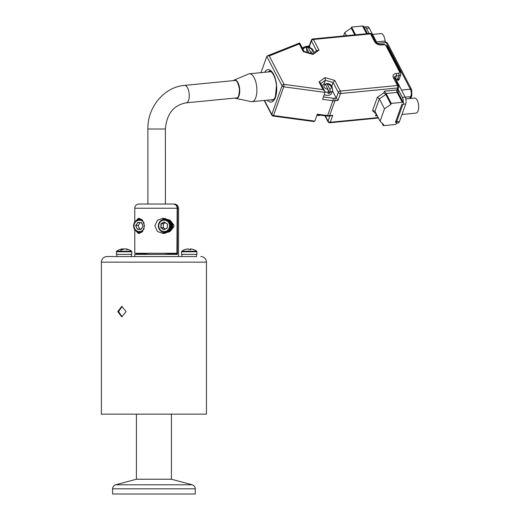 <?xml version="1.0" encoding="UTF-8"?>
<svg xmlns="http://www.w3.org/2000/svg" width="520" height="520" viewBox="0 0 520 520"><rect width="100%" height="100%" fill="white"/><g stroke="black" fill="none" stroke-linecap="round" stroke-linejoin="round"><path stroke-width="0.78" d="M126.081 311.61L121.765 316.869L117.773 311.61L121.765 306.358L126.081 311.61M101.387 262.164L101.387 414.154L206.453 414.154L206.453 262.164L101.387 262.164A5.603 5.603 0 0 1 106.99 256.562L116.799 256.562L116.799 254.391M193.258 256.562L106.99 256.562M200.85 256.562A5.603 5.603 0 0 1 206.453 262.164M122.167 306.384L118.58 311.61L122.116 316.836M167.765 204.029L173.427 204.029C175.916 204.282 177.287 205.732 177.528 208.37L177.424 254.391L134.784 254.391L134.784 256.562L131.437 256.562L131.437 254.391M196.553 254.391L196.553 256.562L181.916 256.562L181.916 254.391M177.528 208.37L178.561 208.37L178.561 256.562L138.548 256.562M159.068 256.562L167.823 256.562M116.422 251.778L116.422 254.391L131.807 254.391L131.807 251.778L116.422 251.778A0.722 0.722 0 0 1 116.721 251.192L120.341 251.192A12.571 6.415 -90 0 1 121.914 249.548L120.965 249.594A12.526 6.389 -90 0 1 122.577 248.885A12.526 10.771 -90 0 0 121.921 248.983A12.571 12.571 0 0 0 116.721 251.192M196.924 251.778L196.924 254.391L181.539 254.391L181.539 251.778A0.722 0.722 0 0 1 181.838 251.192L196.625 251.192A0.722 0.722 0 0 1 196.924 251.778L181.539 251.778M146.412 253.266L146.289 254.391M120.341 251.192L131.508 251.192A0.722 0.722 0 0 1 131.807 251.778M122.577 249.08A12.526 10.771 90 0 1 123.721 248.885A12.526 6.389 -90 0 1 124.117 248.983M134.784 222.072L134.784 208.234A4.205 4.205 0 0 1 138.99 204.029L173.192 204.029C175.604 204.275 176.924 205.68 177.164 208.234L176.904 253.266L134.784 253.266L134.784 229.697M134.784 229.613L134.778 229.684A6.409 6.058 -90 0 0 135.018 230.009L135.115 230.126A6.409 6.058 -90 0 0 135.382 230.425L135.486 230.536A6.409 6.058 -90 0 0 135.779 230.808L135.889 230.906A6.409 6.058 -90 0 0 136.208 231.153L136.325 231.238A6.409 6.058 -90 0 0 136.656 231.452L136.786 231.53A6.409 6.058 -90 0 0 137.137 231.712L137.267 231.77A6.409 6.058 -90 0 0 137.631 231.927L137.767 231.972A6.409 6.058 -90 0 0 138.144 232.089L138.287 232.128A6.409 6.058 -90 0 0 138.665 232.206L138.814 232.232A6.409 6.058 -90 0 0 139.198 232.271L139.347 232.284A6.409 6.058 -90 0 0 139.653 232.291A6.409 6.058 -90 0 0 139.737 232.291L139.88 232.284A6.409 6.058 -90 0 0 140.27 232.258L140.413 232.239A6.409 6.058 -90 0 0 140.797 232.174L140.94 232.147A6.409 6.058 -90 0 0 141.323 232.044L141.459 231.998A6.409 6.058 -90 0 0 141.83 231.862L141.96 231.81A6.409 6.058 -90 0 0 142.317 231.634L142.448 231.569A6.409 6.058 -90 0 0 142.5 231.536M173.947 226.616L169.878 231.602L163.306 233.545L157.469 231.53L154.863 225.881L157.463 220.239L163.306 218.218L169.871 220.155L173.947 225.147L173.947 226.616M162.103 231.764A7.663 7.241 -90 0 0 162.103 231.77L162.13 231.822A6.409 6.058 -90 0 0 162.494 231.966L162.637 232.011A6.409 6.058 -90 0 0 163.013 232.122L163.15 232.154A6.409 6.058 -90 0 0 163.54 232.225L163.683 232.245A6.409 6.058 -90 0 0 164.073 232.284L164.216 232.291A6.409 6.058 -90 0 0 164.405 232.291A6.409 6.058 -90 0 0 164.606 232.291L164.749 232.284A6.409 6.058 -90 0 0 165.139 232.245L165.282 232.225A6.409 6.058 -90 0 0 165.666 232.147L165.809 232.115A6.409 6.058 -90 0 0 166.185 232.005L166.322 231.959A6.409 6.058 -90 0 0 166.692 231.816L166.822 231.758A6.409 6.058 -90 0 0 167.18 231.582L167.303 231.504A6.409 6.058 -90 0 0 167.642 231.296L167.765 231.212A6.409 6.058 -90 0 0 168.083 230.971L168.194 230.88A6.409 6.058 -90 0 0 168.493 230.607L168.597 230.503A6.409 6.058 -90 0 0 168.87 230.211L168.968 230.094A6.409 6.058 -90 0 0 169.214 229.775L169.299 229.651A6.409 6.058 -90 0 0 169.52 229.307L169.598 229.177A6.409 6.058 -90 0 0 169.786 228.813L169.852 228.677A6.409 6.058 -90 0 0 170.008 228.3L170.06 228.156A6.409 6.058 -90 0 0 170.19 227.767L170.228 227.617A6.409 6.058 -90 0 0 170.326 227.214L170.352 227.065A6.409 6.058 -90 0 0 170.411 226.655L170.43 226.506A6.409 6.058 -90 0 0 170.456 226.089L170.456 225.94A6.409 6.058 -90 0 0 170.456 225.881A6.409 6.058 -90 0 0 170.45 225.524L170.436 225.375A6.409 6.058 -90 0 0 170.391 224.958L170.372 224.809A6.409 6.058 -90 0 0 170.294 224.406L170.261 224.256A6.409 6.058 -90 0 0 170.144 223.86L170.099 223.717A6.409 6.058 -90 0 0 169.956 223.327L169.897 223.191A6.409 6.058 -90 0 0 169.722 222.82L169.65 222.683A6.409 6.058 -90 0 0 169.442 222.333L169.364 222.209A6.409 6.058 -90 0 0 169.13 221.878L169.039 221.761A6.409 6.058 -90 0 0 168.772 221.448L168.675 221.338A6.409 6.058 -90 0 0 168.389 221.058L168.279 220.961A6.409 6.058 -90 0 0 167.967 220.708L167.85 220.617A6.409 6.058 -90 0 0 167.525 220.389L167.394 220.311A6.409 6.058 -90 0 0 167.05 220.123L166.92 220.058A6.409 6.058 -90 0 0 166.562 219.895L166.426 219.843A6.409 6.058 -90 0 0 166.049 219.719L165.912 219.674A6.409 6.058 -90 0 0 165.529 219.589L165.386 219.557A6.409 6.058 -90 0 0 165.002 219.505L164.853 219.492A6.409 6.058 -90 0 0 164.463 219.472L164.32 219.472A6.409 6.058 -90 0 0 163.93 219.492L163.787 219.505A6.409 6.058 -90 0 0 163.397 219.564L163.254 219.589A6.409 6.058 -90 0 0 162.877 219.681L162.734 219.719A6.409 6.058 -90 0 0 162.363 219.85L162.227 219.901A6.409 6.058 -90 0 0 161.87 220.064L161.844 220.129M162.208 231.855A7.663 7.241 -90 0 0 165.237 233.376M235.138 98.059A9.302 4.043 -95.6 0 0 235.976 98.423A9.302 4.043 -95.6 0 0 239.688 89.193A9.302 4.043 -95.6 0 0 234.189 80.073A9.302 4.043 -95.6 0 0 233.395 80.633M235.976 98.423L251.219 101.627A14.008 6.09 -95.6 0 0 252.05 101.673A14.008 6.09 -95.6 0 0 256.808 87.731A14.008 6.09 -95.6 0 0 249.34 73.788A14.008 6.09 -95.6 0 0 248.534 73.996L234.189 80.073M317.115 114.731L327.236 116.097A1.748 0.397 -82.3 0 0 327.606 115.577L317.304 114.185L314.841 121.121L313.729 121.537L273.143 116.058A1.748 0.397 -82.3 0 0 273.507 115.544L283.738 86.814L325.065 92.398L324.675 91.091L323.063 89.628L284.043 84.364L269.256 55.932L299.299 43.947L299.553 43.349M316.628 50.811L319.007 50.134L313.45 39.462A1.748 1.073 152.5 0 0 313.014 39.546A1.748 1.073 152.5 0 0 311.441 40.852L316.55 50.661M299.299 43.947L303.31 51.656L303.992 51.395L312.403 53.814L313.001 54.444L319.007 50.134M331.819 86.093L333.106 82.492L334.744 80.392L325.052 77.61L319.053 81.919L323.063 89.628M328.367 90.428L329.823 93.216L330.174 92.228A5.896 3.894 -160.4 0 0 332.67 90.227L331.611 93.197A5.896 3.894 -160.4 0 1 326.06 95.245A5.896 3.894 -160.4 0 1 324.246 94.692M329.823 93.216A5.896 3.894 -160.4 0 1 327.938 93.405L328.289 92.41A5.896 3.894 -160.4 0 1 327.119 92.274A5.896 3.894 -160.4 0 1 324.954 91.566M309.01 52.839L306.371 47.768L305.552 47.151L302.868 49.101M321.867 85.631L324.552 83.681L325.377 84.299L328.036 89.414L328.289 92.41M398.015 89.07L402.324 97.351A4.901 2.132 84.4 0 1 403.234 100.815A4.901 2.132 84.4 0 1 403.234 102.479M396.344 123.227L398.112 123.052A4.901 2.132 -95.6 0 0 399.432 121.615L405.704 103.981A4.901 2.132 -95.6 0 0 406.055 100.542A4.901 2.132 -95.6 0 0 405.151 97.078L395.278 78.091A3.503 2.314 19.6 0 0 394.57 78.312M316.992 115.063A2.847 1.879 19.6 0 0 318.123 115.453A2.847 1.879 19.6 0 0 318.838 115.525A2.847 1.879 19.6 0 0 320.242 115.154M401.966 114.491L416.039 113.126A7.566 3.289 -95.6 0 0 418.613 105.593A7.566 3.289 -95.6 0 0 414.576 98.066L405.808 98.917M385.073 41.184A7.566 3.289 -95.6 0 0 385.067 41.113A7.566 3.289 -95.6 0 0 381.037 33.586L372.554 34.411M316.979 115.115A2.145 1.417 19.6 0 0 317.947 115.466A2.145 1.417 19.6 0 0 318.487 115.525A2.145 1.417 19.6 0 0 318.65 115.518M170.456 225.94L172.796 225.94A6.409 6.058 -90 0 0 172.796 225.881A6.409 6.058 -90 0 0 172.79 225.524L170.45 225.524M169.566 225.881A5.707 5.395 90 0 1 164.171 231.589A5.707 5.395 90 0 1 158.782 225.881A5.707 5.395 90 0 1 164.171 220.175A5.707 5.395 90 0 1 169.566 225.881M161.733 220.129A6.409 6.058 90 0 0 161.388 220.324L161.265 220.402A6.409 6.058 -90 0 0 160.94 220.623L160.823 220.714A6.409 6.058 -90 0 0 160.511 220.968L160.401 221.072A6.409 6.058 -90 0 0 160.121 221.351L160.017 221.462A6.409 6.058 -90 0 0 159.757 221.774L159.666 221.891A6.409 6.058 -90 0 0 159.432 222.222L159.347 222.352A6.409 6.058 -90 0 0 159.146 222.703L159.075 222.833A6.409 6.058 -90 0 0 158.899 223.203L158.841 223.347A6.409 6.058 -90 0 0 158.698 223.73L158.652 223.88A6.409 6.058 -90 0 0 158.542 224.276L158.509 224.419A6.409 6.058 -90 0 0 158.431 224.828L158.405 224.978A6.409 6.058 -90 0 0 158.366 225.388L158.353 225.544A6.409 6.058 -90 0 0 158.347 225.881A6.409 6.058 -90 0 0 158.347 225.959L158.353 226.109A6.409 6.058 -90 0 0 158.379 226.525L158.392 226.675A6.409 6.058 -90 0 0 158.457 227.084L158.483 227.233A6.409 6.058 -90 0 0 158.581 227.636L158.62 227.786A6.409 6.058 -90 0 0 158.75 228.176L158.802 228.319A6.409 6.058 -90 0 0 158.958 228.696L159.023 228.833A6.409 6.058 -90 0 0 159.218 229.19L159.296 229.32A6.409 6.058 -90 0 0 159.51 229.665L159.601 229.788A6.409 6.058 -90 0 0 159.848 230.107L159.946 230.224A6.409 6.058 -90 0 0 160.219 230.516L160.323 230.62A6.409 6.058 -90 0 0 160.622 230.886L160.738 230.984A6.409 6.058 -90 0 0 161.057 231.225L161.174 231.309A6.409 6.058 -90 0 0 161.512 231.517L161.642 231.589A6.409 6.058 -90 0 0 161.993 231.764M144.163 228.599A5.707 5.395 90 0 1 134.03 225.881A5.707 5.395 90 0 1 144.163 223.165M142.5 220.227A6.409 6.058 -90 0 0 142.409 220.181L142.279 220.109A6.409 6.058 -90 0 0 141.921 219.941L141.791 219.889A6.409 6.058 -90 0 0 141.421 219.752L141.278 219.713A6.409 6.058 -90 0 0 140.901 219.609L140.758 219.583A6.409 6.058 -90 0 0 140.374 219.518L140.225 219.505A6.409 6.058 -90 0 0 139.834 219.479L139.691 219.472A6.409 6.058 -90 0 0 139.653 219.472A6.409 6.058 -90 0 0 139.302 219.486L139.159 219.499A6.409 6.058 -90 0 0 138.769 219.544L138.626 219.57A6.409 6.058 -90 0 0 138.242 219.648L138.099 219.687A6.409 6.058 -90 0 0 137.728 219.804L137.592 219.856A6.409 6.058 -90 0 0 137.228 220.012L137.098 220.071A6.409 6.058 -90 0 0 136.747 220.259L136.624 220.337A6.409 6.058 -90 0 0 136.285 220.552L136.169 220.643A6.409 6.058 -90 0 0 135.857 220.889L135.746 220.987A6.409 6.058 -90 0 0 135.453 221.267L135.35 221.37A6.409 6.058 -90 0 0 135.083 221.676L134.992 221.793A6.409 6.058 -90 0 0 134.751 222.118L134.667 222.242A6.409 6.058 -90 0 0 134.459 222.593L134.381 222.722A6.409 6.058 -90 0 0 134.199 223.093L134.141 223.23A6.409 6.058 -90 0 0 133.991 223.613L133.939 223.756A6.409 6.058 -90 0 0 133.822 224.153L133.783 224.296A6.409 6.058 -90 0 0 133.698 224.698L133.673 224.855A6.409 6.058 -90 0 0 133.627 225.264L133.614 225.414A6.409 6.058 -90 0 0 133.595 225.83L133.595 225.986A6.409 6.058 -90 0 0 133.614 226.395L133.627 226.551A6.409 6.058 -90 0 0 133.685 226.961L133.712 227.11A6.409 6.058 -90 0 0 133.796 227.513L133.835 227.662A6.409 6.058 -90 0 0 133.952 228.053L134.004 228.196A6.409 6.058 -90 0 0 134.16 228.579L134.219 228.716A6.409 6.058 -90 0 0 134.407 229.08L134.478 229.216A6.409 6.058 -90 0 0 134.693 229.561L134.693 229.561M112.593 488.832L112.593 494L195.247 494L195.247 488.832L112.593 488.832A4.205 4.205 0 0 1 115.713 484.776L192.127 484.776A4.205 4.205 0 0 1 195.247 488.832M171.431 414.154L171.431 479.226L136.409 479.226L115.713 484.776M136.409 414.154L136.409 479.226M139.685 229.021L138.138 225.589L135.902 225.589L137.93 222.456L141.512 222.749L143.059 226.174L141.031 229.314L137.449 229.021L141.141 229.138M143.059 226.174L141.056 229.495L137.287 229.183L135.649 225.576L137.93 222.456M167.278 227.897L164.106 229.684L161.057 227.669L161.187 223.867L164.352 222.086L167.401 224.1L167.381 228.007L164.106 229.684M138.138 225.589L140.055 222.625M165.315 229.002L163.293 227.669L160.829 227.76L160.966 223.763L163.423 223.867L163.293 227.669M165.386 222.761L163.423 223.867M137.287 229.183L135.649 225.576M137.787 222.274L141.512 222.749M141.564 222.58L143.195 226.194M164.352 222.086L167.401 224.1M167.511 224.003L167.381 228.007M164.041 229.886L160.829 227.76M160.966 223.763L164.307 221.884M164.32 219.472L166.803 219.472A6.409 6.058 -90 0 1 167.2 219.492L164.853 219.492M165.386 219.557L167.726 219.557A6.409 6.058 -90 0 0 167.343 219.505L165.002 219.505M165.912 219.674L168.253 219.674A6.409 6.058 -90 0 0 167.869 219.589L165.529 219.589M166.426 219.843L168.766 219.843A6.409 6.058 -90 0 0 168.395 219.719L166.049 219.719M141.791 219.889L142.174 219.889M142.031 219.752L141.421 219.752M166.92 220.058L169.26 220.058A6.409 6.058 -90 0 0 168.903 219.895L166.562 219.895M141.278 219.713L141.986 219.713M141.876 219.609L140.901 219.609M167.394 220.311L169.741 220.311A6.409 6.058 -90 0 0 169.39 220.123L167.05 220.123M140.758 219.583L141.843 219.583M167.85 220.617L170.19 220.617A6.409 6.058 -90 0 0 169.864 220.389L167.525 220.389M141.72 219.479L139.834 219.479M168.279 220.961L170.619 220.961A6.409 6.058 -90 0 0 170.306 220.708L167.967 220.708M168.675 221.338L171.015 221.338A6.409 6.058 -90 0 0 170.729 221.058L168.389 221.058M169.039 221.761L171.379 221.761A6.409 6.058 -90 0 0 171.113 221.448L168.772 221.448M169.364 222.209L171.704 222.209A6.409 6.058 -90 0 0 171.47 221.878L169.13 221.878M169.65 222.683L171.99 222.683A6.409 6.058 -90 0 0 171.782 222.333L169.442 222.333M169.897 223.191L172.237 223.191A6.409 6.058 -90 0 0 172.061 222.82M142.188 231.862L141.83 231.862M170.099 223.717L172.439 223.717A6.409 6.058 -90 0 0 172.296 223.327M141.459 231.998L142.051 231.998M169.962 223.828L172.347 223.828L170.144 223.86M141.999 232.044L141.323 232.044M170.261 224.256L172.601 224.256A6.409 6.058 -90 0 0 172.49 223.86M140.94 232.147L141.888 232.147M170.112 224.361L172.497 224.361L170.294 224.406M141.856 232.174L140.797 232.174M170.372 224.809L172.712 224.809A6.409 6.058 -90 0 0 172.633 224.406M170.216 224.906L172.601 224.906L170.391 224.958M170.436 225.375L172.776 225.375A6.409 6.058 -90 0 0 172.738 224.958M139.88 232.284L141.72 232.284M170.274 225.459L172.79 225.524M170.287 226.011L172.672 226.011L170.456 226.089M170.43 226.506L172.77 226.506A6.409 6.058 -90 0 0 172.796 226.089M170.255 226.564L172.633 226.564L170.411 226.655M170.352 227.065L172.692 227.065A6.409 6.058 -90 0 0 172.75 226.655M170.17 227.117L172.556 227.117L170.326 227.214M170.228 227.617L172.569 227.617A6.409 6.058 -90 0 0 172.666 227.214M170.047 227.656L172.432 227.656L170.19 227.767M170.06 228.156L172.406 228.156A6.409 6.058 -90 0 0 172.53 227.767M169.878 228.183L172.263 228.183L170.008 228.3M169.852 228.677L172.192 228.677A6.409 6.058 -90 0 0 172.347 228.3M169.663 228.69L172.049 228.69L169.786 228.813M169.598 229.177L171.938 229.177A6.409 6.058 -90 0 0 172.127 228.813M171.795 229.177L169.52 229.307M169.299 229.651L171.639 229.651A6.409 6.058 -90 0 0 171.86 229.307M166.556 232.291A6.409 6.058 -90 0 0 166.744 232.291A6.409 6.058 -90 0 0 166.946 232.291L164.606 232.291M171.503 229.651L169.214 229.775M164.749 232.284L167.089 232.284A6.409 6.058 -90 0 0 167.479 232.245L165.139 232.245M168.968 230.094L171.308 230.094A6.409 6.058 -90 0 0 171.555 229.775M395.98 120.848L396.695 122.233L395.441 122.356L401.791 104.526L403.046 104.403L403.397 103.415A1.748 1.073 -27.5 0 0 403.384 102.759A1.748 1.073 -27.5 0 0 402.266 102.33L397.118 92.424A1.748 1.073 -27.5 0 1 398.229 92.853L403.384 102.759M171.178 230.094L168.87 230.211M402.825 104.429L396.604 121.888A4.901 2.132 84.4 0 1 396.565 121.986M330.174 92.228L329.921 89.232L327.256 84.117L326.567 83.48L325.669 84.864M165.282 232.225L167.622 232.225A6.409 6.058 -90 0 0 168.006 232.147L165.666 232.147M168.597 230.503L170.937 230.503A6.409 6.058 -90 0 0 171.21 230.211M306.663 48.334L307.561 46.95L308.256 47.587L310.914 52.702A3.79 2.502 -160.4 0 0 312.046 49.907A3.79 2.502 -160.4 0 0 308.256 47.587M398.073 92.658L397.781 91.292M377.403 43.732L369.285 28.119A4.901 2.132 -95.6 0 0 367.575 26.709L364.748 26.982A4.901 2.132 -95.6 0 0 364.117 27.28M369.103 33.481L366.457 28.392A4.901 2.132 -95.6 0 0 364.748 26.982M397.69 78.943A3.503 2.314 19.6 0 0 398.515 78.761L397.897 80.496A3.503 2.314 19.6 0 0 399.094 79.398L400.855 74.445A3.503 2.314 -160.4 0 1 398.834 75.725L397.69 78.943L395.818 79.125M324.077 83.831L325.351 80.262L333.106 82.492L338.286 92.456A1.748 1.157 19.6 0 0 340.496 93.535L397.625 87.978L396.916 89.96L384.365 91.176L386.132 93.496L391.281 103.395L402.266 102.33M384.365 91.176L383.754 92.892L385.775 94.484L390.929 104.39L391.281 103.395M390.929 104.39L384.495 108.836L379.347 98.937L374.94 111.312L380.088 121.219L384.495 108.836M380.088 121.219L383.701 124.696L383.351 125.684L381.966 123.026M396.695 122.233L395.902 124.462L383.351 125.684M355.596 34.794L351.579 27.066L351.228 28.061L354.77 34.879M343.564 35.965L344.793 32.507L351.228 28.061M351.579 27.066L362.563 26L366.587 33.729M367.432 33.644L363.675 26.429A1.748 1.073 152.5 0 0 362.563 26M397.124 79.001L397.897 80.496M170.807 230.503L168.493 230.607M346.444 35.685L344.793 32.507M327.236 116.097L329.167 116.142A1.748 0.76 -95.6 0 0 329.635 115.622L334.925 100.77L338.026 100.464L336.258 98.15L332.456 90.838M383.754 92.892L377.319 97.344L379.347 98.937L385.775 94.484L386.132 93.496L397.118 92.424A1.748 0.76 -95.6 0 1 396.793 91.189A1.748 0.76 -95.6 0 1 396.916 89.96A1.748 1.157 19.6 0 0 397.93 89.317L398.229 92.853M377.319 97.344L372.548 110.753L374.719 111.026M372.548 110.753L376.409 114.147M376.155 114.224L375.544 115.941L377.026 115.33M329.167 116.142L332.735 115.323L329.635 115.622A7.007 4.628 19.6 0 1 327.606 115.577L332.891 100.718A1.748 0.397 -82.3 0 0 333.203 98.267L323.447 96.948M165.809 232.115L168.149 232.115A6.409 6.058 -90 0 0 168.525 232.005L166.185 232.005M168.194 230.88L170.534 230.88A6.409 6.058 -90 0 0 170.833 230.607M309.894 47.47L309.413 46.547L309.907 46.404M397.93 89.317L398.632 87.334A1.748 1.157 19.6 0 1 397.625 87.978A1.748 0.76 -95.6 0 0 397.748 86.749A1.748 0.76 -95.6 0 0 397.423 85.508A1.748 1.073 -27.5 0 1 398.541 85.943L394.303 77.252A3.503 2.314 -160.4 0 1 396.325 75.972A1.748 0.76 -95.6 0 0 396.448 74.737A1.748 0.76 -95.6 0 0 396.123 73.502C393.406 73.983 392.476 75.368 393.334 77.649L397.423 85.508L340.294 91.065A1.748 0.76 84.4 0 1 340.62 92.3A1.748 0.76 84.4 0 1 340.496 93.535L338.026 100.464M320.781 83.544L325.351 80.262L325.052 77.61M324.675 91.091L320.469 82.94L319.053 81.919M304.077 51.422L299.683 42.971L267.384 55.855L269.256 55.932M374.673 41.769A1.748 1.073 152.5 0 1 375.785 42.198L371.696 34.333A1.748 1.073 152.5 0 0 370.584 33.904L374.673 41.769C376.09 43.959 378.3 45.032 381.297 44.993L383.812 44.752A1.748 1.157 -160.4 0 1 384.449 44.785A1.748 1.157 -160.4 0 1 386.016 45.825L399.568 71.877A1.748 1.157 -160.4 0 1 398.638 73.255A1.748 0.76 84.4 0 1 398.964 74.496A1.748 0.76 84.4 0 1 398.834 75.725L396.325 75.972L395.447 78.422M325.065 92.398L322.595 99.333L332.891 100.718A7.007 4.628 -160.4 0 0 334.925 100.77A1.748 0.76 -95.6 0 0 334.724 98.299L336.258 98.15L338.286 92.456A1.748 1.073 -27.5 0 1 339.859 91.15A1.748 1.073 -27.5 0 1 340.294 91.065L334.744 80.392M170.411 230.88L168.083 230.971M261.001 72.65L266.78 56.42L267.384 55.855M273.143 116.058A1.748 1.748 0 0 1 271.824 115.135A1.748 1.073 -27.5 0 1 271.804 114.491A1.748 1.073 -27.5 0 1 271.811 114.478A1.748 1.157 19.6 0 0 273.507 115.544L314.841 121.121M166.322 231.959L168.662 231.959A6.409 6.058 -90 0 0 169.033 231.816L166.692 231.816M167.765 231.212L170.105 231.212A6.409 6.058 -90 0 0 170.424 230.971M169.975 231.212L167.642 231.296M166.822 231.758L169.162 231.758A6.409 6.058 -90 0 0 169.52 231.582L167.18 231.582M167.303 231.504L169.644 231.504A6.409 6.058 -90 0 0 169.982 231.296M137.456 231.855A7.663 7.241 -90 0 0 140.049 233.266M140.049 218.504A7.663 7.241 -90 0 0 137.456 219.908M165.237 218.387A7.663 7.241 -90 0 0 162.208 219.908M181.838 251.192A12.571 12.571 0 0 1 184.899 249.555A11.655 0.852 47.7 0 1 185.081 249.594A12.526 12.461 90 0 1 188.227 248.885A12.526 1.235 -90 0 1 188.539 249.594A11.655 8.6 -6.2 0 1 190.769 249.594A12.526 1.235 90 0 0 190.457 248.885L190.457 249.574M189.234 249.555A11.655 8.6 6.2 0 0 188.526 249.555M121.914 249.548L122.895 249.594A12.526 6.389 90 0 1 124.508 248.885A12.526 10.771 -90 0 1 127.224 249.594A11.655 4.407 -43.5 0 1 128.369 249.594A12.526 10.771 90 0 0 126.315 248.983A12.526 10.771 90 0 0 125.652 248.885L125.652 249.08M134.966 221.826L138.554 218.218L142.5 220.227L144.593 225.869L142.513 231.517L138.554 233.545L134.966 229.938M186.069 102.837A8.756 3.809 -95.6 0 0 186.232 102.83C173.68 105.073 166.732 113.802 165.386 129.019L147.875 129.019C147.401 107.289 164.066 86.957 184.535 85.403L234.942 80.49C236.711 79.995 238.212 82.901 239.447 89.213C239.207 95.524 238.16 98.43 236.314 97.935L186.232 102.83A8.756 3.809 -95.6 0 0 189.189 93.931A8.756 3.809 -95.6 0 0 184.697 85.397A8.756 3.809 -95.6 0 0 184.535 85.403L184.535 85.403A8.756 3.809 -95.6 0 0 184.359 85.43M193.381 249.594L193.603 249.594A12.526 12.461 90 0 0 190.457 248.885M184.964 249.555A12.526 12.461 -90 0 1 188.006 248.885L188.006 248.911M189.936 249.555A12.526 1.235 90 0 1 190.236 248.885A12.526 12.461 -90 0 1 190.457 248.911M190.236 249.561L190.236 248.885M122.577 249.567L122.577 248.885M145.119 204.029L145.587 204.029M167.193 254.391L167.297 253.266M136.065 254.391L136.181 253.266M128.122 256.562L119.366 256.562M178.561 256.562L181.948 256.562M183.352 256.562L185.205 256.562M268.067 71.968A14.534 6.318 84.4 0 1 269.692 71.279C269.172 69.966 275.23 72.885 276.458 85.885L275.411 96.538L274.092 99.106L272.506 100.21A14.534 6.318 84.4 0 1 270.777 99.853M267.293 100.191A16.283 7.079 -95.6 0 0 276.633 85.898A16.283 7.079 -95.6 0 0 271.791 71.636A16.283 7.079 -95.6 0 0 264.576 72.306M266.78 56.42L282.035 85.755A1.748 1.157 -160.4 0 0 283.738 86.814A1.748 0.397 -82.3 0 0 284.011 85.599A1.748 0.397 -82.3 0 0 284.043 84.364A1.748 1.073 -27.5 0 0 282.035 85.755L271.811 114.478L264.517 100.458M400.855 74.445L400.679 72.306L387.127 46.261L384.332 44.304L383.201 44.245A1.748 0.76 84.4 0 1 383.812 44.752M398.638 73.255L396.123 73.502M307.099 52.286L306.371 47.768M328.036 89.414L327.646 89.356C324.877 88.296 322.062 86.534 325.377 84.299M402.324 97.351L405.151 97.078M405.197 97.169L410.663 96.635A2.099 1.586 28.1 0 0 411.847 95.927L410.488 98.462M377.247 43.427L386.087 42.569A2.099 1.287 152.5 0 1 387.419 43.089L411.671 89.713A2.099 1.287 152.5 0 0 410.339 89.2A4.901 2.132 -95.6 0 1 410.663 96.635L409.643 98.547M401.499 90.058L410.339 89.2L386.087 42.569A4.901 2.132 -95.6 0 0 384.378 41.158L376.46 41.925M397.793 89.915A10.959 4.764 84.4 0 1 398.411 93.21M396.604 121.888L399.432 121.615M403.104 104.234L405.704 103.981M366.457 28.392L369.285 28.119M327.256 84.117A3.79 2.502 -160.4 0 1 331.045 86.437A3.79 2.502 -160.4 0 1 329.921 89.232M400.679 72.306A1.748 1.073 152.5 0 0 399.568 71.877M375.544 115.941L377.254 115.778M329.882 116.07L328.062 121.18L325.28 115.83M378.203 117.598L330.265 122.259A1.748 1.157 -160.4 0 1 328.062 121.18A1.748 1.073 -27.5 0 0 328.075 121.836A1.748 1.748 0 0 0 329.797 122.772A1.748 0.76 84.4 0 0 330.265 122.259L332.735 115.323M307.879 46.696A5.252 3.471 19.6 0 0 306.54 47.008A1.748 1.053 -111.7 0 0 305.448 46.618L307.268 46.189A1.748 0.76 -95.6 0 1 307.879 46.696L309.413 46.547L311.441 40.852A1.748 1.157 19.6 0 1 311.363 40.111L309.25 46.033M312.845 38.955A1.748 0.76 84.4 0 1 313.45 39.462L370.584 33.904A1.748 0.76 -95.6 0 0 369.974 33.397L312.845 38.955A1.748 1.748 0 0 0 311.363 40.111M334.724 98.299A5.252 3.471 -160.4 0 1 333.203 98.267M302.594 48.581L303.628 48.172M305.955 47.242L306.54 47.008M394.446 78.078A1.748 1.073 152.5 0 0 393.334 77.649M303.31 51.656L313.001 54.444M375.785 42.198C376.747 43.68 378.378 44.447 380.685 44.493A1.748 0.76 84.4 0 1 381.297 44.993M387.127 46.261A1.748 1.073 152.5 0 0 386.016 45.825M134.784 208.234L177.164 208.234M177.528 254.04L167.297 254.04M146.412 254.04L136.181 254.04M252.05 101.673L273.683 99.567M318.487 115.525L318.838 115.525M171.431 479.226L192.127 484.776M164.405 232.291L166.744 232.291M387.419 43.089L384.378 41.158M411.671 89.713L411.847 95.927M332.67 90.227C332.54 85.742 330.506 83.492 326.567 83.48M313.885 52.579L312.949 49.732L311.402 48.263L307.561 46.95M307.268 46.189L309.264 45.994M398.632 87.334A1.748 1.748 0 0 0 398.541 85.943M371.696 34.333A1.748 1.748 0 0 0 369.974 33.397M378.437 118.04L329.797 122.772M328.075 121.836L324.928 115.784M312.228 53.761L316.999 50.336M383.201 44.245L380.685 44.493M302.244 47.898L305.448 46.618M271.824 115.135L264.206 100.49M249.34 73.788L270.972 71.682M196.625 251.192A12.571 12.571 0 0 0 193.564 249.555M131.508 251.192A12.571 12.571 0 0 0 126.315 248.983M165.386 129.019L165.406 204.029M165.425 253.266L165.425 254.391M147.875 129.019L147.901 204.029M147.914 253.266L147.914 254.391M178.561 208.37C178.302 205.738 176.858 204.289 174.219 204.029"/></g></svg>
